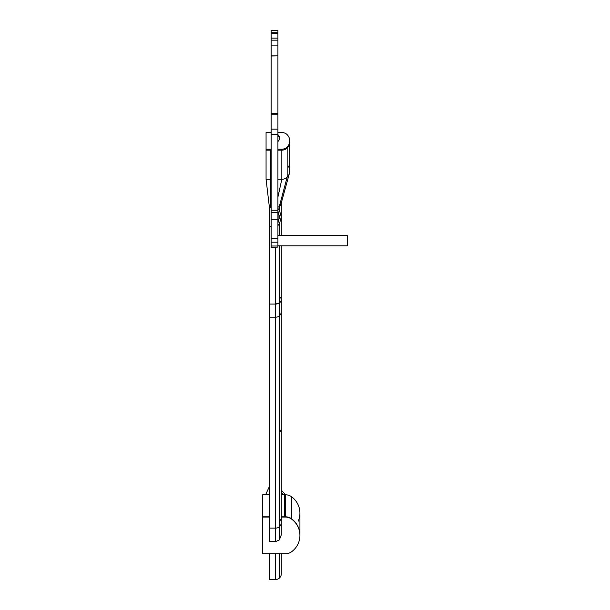 <?xml version="1.0" encoding="UTF-8"?>
<svg xmlns="http://www.w3.org/2000/svg" width="610" height="610" viewBox="0 0 610 610"><rect width="100%" height="100%" fill="white"/><g stroke="black" fill="none" stroke-linecap="round" stroke-linejoin="round"><path stroke-width="0.91" d="M277.916 235.643L347.319 235.643L347.319 245.799L277.916 245.799M269.452 207.735L266.067 179.287L270.299 179.287L266.067 179.287L266.067 150.144L271.145 150.144L266.067 150.144L266.067 132.538L271.145 132.538M277.916 197.091L281.828 179.287L281.828 150.144L277.916 150.144L281.828 150.144A6.771 5.543 -0 0 0 287.165 148.017A12.276 10.05 -0 0 0 289.765 141.825A12.276 10.05 -0 0 0 289.75 141.345M281.828 149.175A6.771 5.543 -0 0 0 287.165 147.04L287.165 177.152A6.771 5.543 0 0 1 281.828 179.287L277.916 179.287L281.828 179.287A6.771 5.543 -0 0 0 287.165 177.152A12.276 10.05 -0 0 0 289.765 170.968L289.765 141.825A12.276 10.05 -0 0 1 287.165 148.017A6.771 5.543 -0 0 1 281.828 150.144L281.828 149.175L277.916 149.175M271.145 149.175L266.067 149.175M287.165 147.04A12.276 10.05 -0 0 0 289.765 140.857A12.276 10.05 -0 0 0 287.165 134.673A6.771 5.543 -0 0 0 281.828 132.538L277.916 132.538M271.145 135.588L271.145 141.55M277.916 141.474A3.385 2.776 -0 0 0 278.099 141.322A5.925 4.849 -0 0 0 279.609 138.081A5.925 4.849 -0 0 0 278.099 134.848A3.385 2.776 -0 0 0 277.916 134.696M279.578 138.569A5.925 4.849 -0 0 0 278.099 135.816A3.385 2.776 -0 0 0 277.916 135.664M266.067 179.287L266.067 162.649M281.301 202.192A7.617 6.237 0 0 1 279.357 206.348A5.078 4.156 0 0 1 277.916 207.27A5.078 4.156 0 0 0 279.357 206.348A7.617 6.237 0 0 0 281.118 203.557L289.468 173.171A12.276 10.05 0 0 0 288.072 165.874M277.916 208.498L279.357 210.046L279.357 206.348L287.165 177.152A12.276 10.05 0 0 0 289.468 173.171M270.299 207.72L270.299 150.632L271.145 150.632M291.481 519.026A20.656 20.343 0 0 1 299.922 535.428L299.922 535.138A20.656 20.343 0 0 0 291.481 518.736L291.481 519.026A10.156 10.004 0 0 0 285.472 517.089L285.472 494.786L281.301 494.786L285.472 494.786A10.156 10.004 0 0 1 291.481 496.715L291.481 518.736A10.156 10.004 0 0 0 285.472 516.8L281.301 516.8L284.344 516.8L284.344 494.786L284.344 516.8L285.472 516.8A10.156 10.004 0 0 1 291.481 518.736A20.656 20.343 0 0 1 299.922 535.138L299.922 513.124A20.656 20.343 0 0 0 291.481 496.715A20.656 20.343 0 0 1 298.229 521.184M262.681 516.8L262.681 494.786L269.452 494.786L262.681 494.786L262.681 516.8L269.452 516.8L262.681 517.089L269.452 517.089M281.301 523.769L281.301 533.811A7.617 7.503 0 0 1 281.301 533.819M299.922 535.138L299.922 535.428A20.656 20.343 0 0 1 291.481 551.837A10.156 10.004 0 0 1 285.472 553.766L262.681 553.766L262.681 517.089M285.472 517.089L281.301 517.089M285.472 494.786A10.156 10.004 0 0 1 291.481 496.715M269.452 481.892L269.452 486.383L265.579 494.786M281.301 245.799L281.301 299.708A7.617 4.895 180 0 1 279.357 302.972A5.078 3.264 180 0 1 275.575 304.054L269.452 304.054L269.452 226.325L271.145 226.325M279.357 210.046L281.301 217.023L279.357 224L277.916 225.54M277.916 211.335L279.609 217.023L277.916 222.711M271.145 207.72L269.452 207.72L269.452 226.325M280.974 213.988L281.294 216.55M275.575 541.611L275.575 317.2A5.078 4.156 0 0 0 279.357 315.812L279.357 526.743A5.078 4.156 0 0 1 275.575 528.13L269.452 528.13L269.452 541.611L275.575 541.611L279.357 539.919L281.301 534.84L281.301 522.579A7.617 6.237 180 0 1 279.357 526.743A5.078 4.156 180 0 1 275.575 528.13L269.452 528.13L269.452 317.2L275.575 317.2A5.078 4.156 0 0 0 279.357 315.812A7.617 6.237 0 0 0 281.301 311.649L281.301 299.708M279.609 518.66A7.617 6.237 180 0 1 281.301 522.579L281.301 275.499M279.357 539.919L279.357 526.743A7.617 6.237 0 0 0 281.301 522.579M275.575 247.317L275.575 317.2L269.452 317.2L269.452 304.054L275.575 304.054L279.357 302.972C281.927 300.791 281.927 298.618 279.357 296.445M269.452 553.766L269.452 579.5L275.575 579.5A5.078 4.156 0 0 0 279.357 578.112A7.617 6.237 0 0 0 281.301 573.957L281.301 553.766M281.301 490.143L285.61 494.786L281.301 490.143L281.301 428.258A7.617 6.237 180 0 1 279.609 432.177M269.452 399.474L269.452 417.301M269.452 442.258L269.452 460.092M269.452 359.839L269.452 377.674M269.452 317.048L269.452 334.882M279.357 245.799L279.357 315.812A7.617 6.237 0 0 0 281.301 311.649M271.145 30.5L277.916 30.5L277.916 32.719L271.145 32.719L271.145 30.5M277.916 32.719L277.916 33.542L271.145 33.542L271.145 32.719M271.145 33.542L271.145 38.117L277.916 38.117L277.916 33.542M271.145 247.119L277.916 247.119L271.145 247.317L271.145 38.117M271.145 40.168L277.916 40.168L277.916 38.117M271.145 45.887L277.916 45.887L277.916 40.168M271.145 55.884L277.916 55.884L277.916 45.887M271.145 56.021L277.916 55.884M271.145 113.628L277.916 113.628L277.916 56.021M271.145 114.71L277.916 114.71L277.916 113.628M271.145 129.106L277.916 129.106L277.916 114.71M271.145 134.246L277.916 134.246L277.916 129.106M271.145 210.229L277.916 210.229L277.916 134.246M271.145 212.547L277.916 212.547L277.916 210.229M271.145 219.295L277.916 219.295L277.916 212.547M271.145 238.617L277.916 238.617L277.916 219.295M271.145 242.216L277.916 242.216L277.916 238.617M271.145 245.998L277.916 245.998L277.916 242.216M277.916 247.119L277.916 245.998M278.099 135.816L278.099 134.848M281.301 492.552L283.368 494.786M279.357 235.643L279.357 224M278.099 222.444L278.099 211.594M275.575 579.5L275.575 553.766M279.357 553.766L279.357 578.112M289.765 141.825L289.765 140.857M281.301 235.643L281.301 202.886M281.301 217.023L281.301 216.207"/></g></svg>
